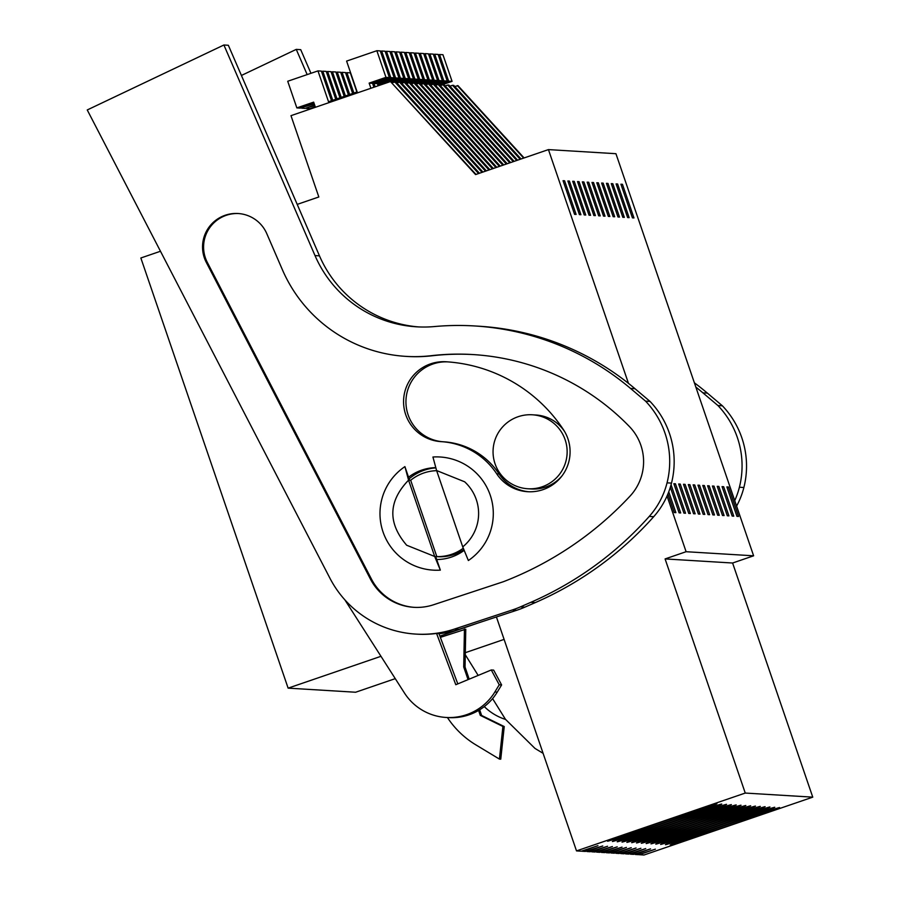 <?xml version="1.0" encoding="UTF-8"?>
<svg xmlns="http://www.w3.org/2000/svg" width="900" height="900" viewBox="0 0 900 900"><rect width="100%" height="100%" fill="white"/><g stroke="black" fill="none" stroke-linecap="round" stroke-linejoin="round"><path stroke-width="1.35" d="M297.202 204.39L318.825 196.976L290.981 115.661L390.476 81.551L475.571 174.578L548.438 149.602L628.47 383.377M380.97 656.303L288.124 688.14L140.85 257.985L160.481 251.257M478.575 622.845L439.897 636.109M496.418 616.961L576.506 850.905L745.256 793.058L812.756 797.153L644.018 855L639.191 854.707L655.369 849.161L638.37 854.663L635.197 854.46L650.543 848.869L633.555 854.37L630.371 854.168L645.716 848.576L628.729 854.077L625.545 853.875L640.901 848.284L623.903 853.785L620.73 853.582L636.075 847.991L619.087 853.481L615.904 853.29L631.26 847.699L614.261 853.189L611.077 852.998L626.434 847.406L609.435 852.896L606.262 852.705L622.046 847.136L604.62 852.604L601.436 852.413L617.231 846.844L599.794 852.311L596.621 852.12L612.405 846.551L594.979 852.019L591.795 851.827L607.579 846.259L590.153 851.726L586.969 851.535L602.764 845.966L585.326 851.434L582.154 851.242L597.938 845.674L581.332 851.197L576.506 850.905M667.046 496.012L686.104 551.711L665.089 558.923L745.256 793.058M435.701 556.571L437.647 556.695A42.975 42.953 -86.5 0 0 463.894 549.686M527.861 488.756A37.046 37.035 -86.5 0 0 566.809 446.794A37.046 37.035 -86.5 0 0 518.108 416.723A37.046 37.035 -86.5 0 0 527.861 488.756L531.472 488.97A37.046 37.035 -86.5 0 0 561.994 475.909M564.683 431.674A37.046 37.035 -86.5 0 0 535.961 415.012L532.35 414.787M390.476 81.551L475.999 174.431M288.124 688.14L355.624 692.235L395.269 678.645M504.09 639.394L465.311 652.691M440.37 637.357L465.772 629.19L465.041 667.035L469.192 679.151M664.087 822.6A57.803 0.709 -18.9 0 1 607.556 841.207A57.803 0.709 -18.9 0 1 660.386 822.375A57.803 0.709 -18.9 0 1 716.929 803.768A57.803 0.709 -18.9 0 1 664.087 822.6M683.381 823.77A57.803 0.709 -18.9 0 1 626.85 842.377A57.803 0.709 -18.9 0 1 679.68 823.545A57.803 0.709 -18.9 0 1 736.211 804.938A57.803 0.709 -18.9 0 1 683.381 823.77M697.849 824.648A57.803 0.709 -18.9 0 1 641.306 843.255A57.803 0.709 -18.9 0 1 694.148 824.423A57.803 0.709 -18.9 0 1 750.679 805.815A57.803 0.709 -18.9 0 1 697.849 824.648M693.023 824.355A57.803 0.709 -18.9 0 1 636.491 842.962A57.803 0.709 -18.9 0 1 689.321 824.13A57.803 0.709 -18.9 0 1 745.852 805.523A57.803 0.709 -18.9 0 1 693.023 824.355M684.495 823.837A57.803 0.709 -18.9 0 1 741.038 805.23A57.803 0.709 -18.9 0 1 688.196 824.062A57.803 0.709 -18.9 0 1 631.665 842.67A57.803 0.709 -18.9 0 1 684.495 823.837M717.131 825.817A57.803 0.709 -18.9 0 1 660.6 844.425A57.803 0.709 -18.9 0 1 713.43 825.592A57.803 0.709 -18.9 0 1 769.961 806.985A57.803 0.709 -18.9 0 1 717.131 825.817M712.305 825.525A57.803 0.709 -18.9 0 1 655.774 844.133A57.803 0.709 -18.9 0 1 708.604 825.3A57.803 0.709 -18.9 0 1 765.146 806.692A57.803 0.709 -18.9 0 1 712.305 825.525M703.789 825.008A57.803 0.709 -18.9 0 1 760.32 806.4A57.803 0.709 -18.9 0 1 707.49 825.232A57.803 0.709 -18.9 0 1 650.959 843.84A57.803 0.709 -18.9 0 1 703.789 825.008M674.854 823.252A57.803 0.709 -18.9 0 1 731.396 804.645A57.803 0.709 -18.9 0 1 678.555 823.477A57.803 0.709 -18.9 0 1 622.024 842.085A57.803 0.709 -18.9 0 1 674.854 823.252M668.914 822.893A57.803 0.709 -18.9 0 1 612.383 841.5A57.803 0.709 -18.9 0 1 665.212 822.668A57.803 0.709 -18.9 0 1 721.744 804.06A57.803 0.709 -18.9 0 1 668.914 822.893M702.664 824.94A57.803 0.709 -18.9 0 1 646.133 843.548A57.803 0.709 -18.9 0 1 698.962 824.715A57.803 0.709 -18.9 0 1 755.505 806.107A57.803 0.709 -18.9 0 1 702.664 824.94M721.957 826.11A57.803 0.709 -18.9 0 1 665.415 844.717A57.803 0.709 -18.9 0 1 718.256 825.885A57.803 0.709 -18.9 0 1 774.788 807.278A57.803 0.709 -18.9 0 1 721.957 826.11M726.773 826.403A57.803 0.709 -18.9 0 1 670.241 845.01A57.803 0.709 -18.9 0 1 723.071 826.178A57.803 0.709 -18.9 0 1 779.614 807.57A57.803 0.709 -18.9 0 1 726.773 826.403M670.039 822.96A57.803 0.709 -18.9 0 1 726.57 804.352A57.803 0.709 -18.9 0 1 673.74 823.185A57.803 0.709 -18.9 0 1 617.197 841.793A57.803 0.709 -18.9 0 1 670.039 822.96M665.089 558.923L732.6 563.017L812.756 797.153M686.104 551.711L753.615 555.806L732.6 563.017M548.438 149.602L615.938 153.697L753.615 555.806M667.913 493.976L674.269 512.55L675.889 512.651L668.756 491.839M622.451 184.297L633.971 217.946L632.43 217.856L620.91 184.208L622.451 184.297L621.101 184.759M607.984 183.42L619.504 217.069L617.962 216.979L606.442 183.33L607.984 183.42L606.634 183.881M704.385 485.55L714.465 514.991L712.845 514.89L702.765 485.449L704.385 485.55L702.967 486.034M598.342 182.835L609.863 216.484L608.321 216.394L596.801 182.745L598.342 182.835L596.992 183.296M593.516 182.542L605.036 216.191L603.506 216.101L591.986 182.453L593.516 182.542L592.166 183.004M699.559 485.257L697.95 485.156L708.03 514.597L709.639 514.699L699.559 485.257L698.141 485.741M583.875 181.958L595.395 215.606L593.854 215.516L582.334 181.868L583.875 181.958L582.525 182.419M694.732 484.965L704.812 514.406L703.204 514.305L693.124 484.864L694.732 484.965L693.326 485.449M685.091 484.38L695.171 513.821L693.562 513.72L683.482 484.279L685.091 484.38L683.674 484.864M675.45 483.795L673.841 483.694L683.921 513.135L685.53 513.236L675.45 483.795L674.033 484.279M569.408 181.08L580.928 214.729L579.398 214.639L567.877 180.99L569.408 181.08L568.058 181.541M670.331 487.26L679.095 512.842L680.704 512.944L671.062 484.774M579.049 181.665L590.58 215.314L589.039 215.224L577.519 181.575L579.049 181.665L577.71 182.126M574.234 181.373L585.754 215.021L584.212 214.931L572.692 181.282L574.234 181.373L572.884 181.834M680.276 484.088L678.656 483.986L688.736 513.428L690.356 513.529L680.276 484.088L678.859 484.571M588.701 182.25L600.221 215.899L598.68 215.809L587.16 182.16L588.701 182.25L587.351 182.711M714.026 486.135L724.106 515.576L722.486 515.475L712.406 486.034L714.026 486.135L712.609 486.619M603.158 183.127L614.689 216.776L613.148 216.686L601.627 183.037L603.158 183.127L601.819 183.589M718.841 486.428L728.921 515.869L727.312 515.767L717.232 486.326L718.841 486.428L717.435 486.911M612.81 183.713L624.33 217.361L622.789 217.271L611.269 183.623L612.81 183.713L611.46 184.174M617.625 184.005L629.145 217.654L627.615 217.564L616.095 183.915L617.625 184.005L616.286 184.466M709.2 485.843L719.28 515.284L717.671 515.183L707.591 485.741L709.2 485.843L707.783 486.326M723.668 486.72L722.059 486.619L732.139 516.06L733.748 516.161L723.668 486.72L722.25 487.204M564.592 180.787L563.051 180.697L574.571 214.346L576.113 214.436L564.592 180.787L563.243 181.249M689.918 484.673L699.998 514.114L698.377 514.012L688.298 484.571L689.918 484.673L688.5 485.156M728.494 487.012L738.574 516.454L736.954 516.352L726.874 486.911L728.494 487.012L727.076 487.496M436.646 470.678A42.975 42.953 -86.5 0 0 410.681 480.274L409.556 480.206L404.91 466.616A56.678 56.655 -86.5 0 0 440.348 570.127L435.69 556.538L436.815 556.605A42.975 42.953 -86.5 0 0 463.286 548.212M392.096 82.699L395.91 81.889L479.475 173.25M482.062 172.361L399.51 82.103L400.725 82.181L482.94 172.058M396.923 82.991L399.51 82.103M485.527 171.169L404.336 82.395L405.551 82.474L486.405 170.865M401.738 83.284L404.336 82.395M488.993 169.976L409.162 82.688L410.377 82.766L489.87 169.684M406.564 83.576L409.162 82.688M492.469 168.795L413.978 82.98L415.192 83.059L493.335 168.491M411.39 83.869L413.978 82.98M495.934 167.602L418.804 83.272L420.019 83.351L496.8 167.299M416.205 84.161L418.804 83.272M499.399 166.41L423.619 83.565L424.834 83.644L500.276 166.118M421.031 84.454L423.619 83.565M502.864 165.229L428.445 83.858L429.66 83.936L503.741 164.925M425.846 84.746L428.445 83.858M506.329 164.036L433.271 84.15L434.486 84.229L507.206 163.732M430.673 85.039L433.271 84.15M509.805 162.844L438.086 84.442L439.301 84.521L510.671 162.551M435.499 85.331L438.086 84.442M513.27 161.662L442.912 84.735L444.127 84.814L514.136 161.359M440.314 85.624L442.912 84.735M516.735 160.47L447.728 85.028L448.942 85.106L517.613 160.166M445.14 85.916L447.728 85.028M520.2 159.278L452.554 85.32L453.769 85.399L521.077 158.985M449.955 86.209L452.554 85.32M454.781 86.501L457.988 85.657L524.104 157.95M523.665 158.096L457.38 85.612M478.598 173.542L394.695 81.81M634.995 853.886L635.197 854.46M630.169 853.594L630.371 854.168M625.354 853.301L625.545 853.875M620.528 853.009L620.73 853.582M615.701 852.716L615.904 853.29M610.886 852.424L611.077 852.998M606.06 852.131L606.262 852.705M601.245 851.839L601.436 852.413M596.419 851.546L596.621 852.12M591.592 851.254L591.795 851.827M586.778 850.961L586.969 851.535M543.094 753.322L535.005 748.44L505.451 719.291L492.581 698.614M478.159 675.428L465.277 654.727M464.434 629.111L463.714 666.956L465.041 667.035M479.678 709.774L481.624 715.466L504.236 726.548L500.76 759.173L499.433 759.094L475.819 744.84A88.92 88.875 -86.5 0 1 447.435 717.536M478.598 710.426L480.296 715.376L502.909 726.457L499.433 759.094M463.714 666.956L468.045 679.624M410.681 480.274L436.815 556.605M462.735 546.874L468.371 560.52A56.678 56.655 -86.5 0 0 432.934 457.009L436.601 470.543L462.735 546.874A42.975 42.953 93.5 0 0 464.636 481.793L436.601 470.543M434.7 556.481L406.665 545.231C387.608 522.956 388.238 501.266 408.566 480.15L434.7 556.481L440.348 570.127M408.566 480.15L404.91 466.616M480.296 715.376L481.624 715.466M502.909 726.457L504.236 726.548M315.416 107.28L313.661 102.139L296.843 107.899L287.719 81.259L317.97 70.898L328.534 101.745L357.154 91.924L346.601 61.087L376.853 50.715L385.965 77.355L369.146 83.115L370.912 88.256M369.146 83.115L372.566 83.329L373.905 87.233M385.965 77.355L389.385 77.558L372.566 83.329M376.853 50.715L380.261 50.917L389.385 77.558M317.97 70.898L321.39 71.1L331.526 100.71M296.843 107.899L300.262 108.112L314.077 103.376M380.441 51.424L381.668 51.008L390.791 77.647L373.973 83.407L375.142 86.816M321.559 71.606L322.796 71.19L332.764 100.294M314.257 103.883L301.489 107.685M373.973 83.407L377.392 83.621L378.135 85.781M390.791 77.647L394.211 77.85L377.392 83.621M381.668 51.008L385.088 51.21L394.211 77.85M322.796 71.19L326.216 71.392L335.756 99.27M301.669 108.191L305.077 108.405L314.674 105.109M385.256 51.716L386.494 51.3L395.606 77.94L378.799 83.7L379.361 85.365M326.385 71.899L327.611 71.483L336.983 98.843M314.854 105.626L306.315 107.978M378.799 83.7L382.365 84.341M395.606 77.94L399.026 78.142L382.207 83.914M386.494 51.3L389.914 51.502L399.026 78.142M327.611 71.483L331.031 71.685L339.975 97.819M306.484 108.484L309.904 108.698L315.27 106.853M390.082 52.009L391.309 51.593L400.433 78.233L390.69 81.574M331.211 72.191L332.438 71.775L341.213 97.391M400.433 78.233L403.853 78.435L391.939 82.519M391.309 51.593L394.729 51.795L403.853 78.435M332.438 71.775L335.858 71.977L344.205 96.367M394.909 52.301L396.135 51.885L405.259 78.525L395.516 81.866M336.026 72.484L337.264 72.067L345.431 95.94M405.259 78.525L408.668 78.728L396.754 82.811M396.135 51.885L399.555 52.087L408.668 78.728M337.264 72.067L340.673 72.27L348.435 94.916M399.724 52.594L400.961 52.178L410.074 78.817L400.343 82.159M340.853 72.776L342.079 72.36L349.661 94.5M410.074 78.817L413.494 79.02L401.58 83.104M400.961 52.178L404.37 52.38L413.494 79.02M342.079 72.36L345.499 72.562L352.654 93.465M404.55 52.886L405.776 52.47L414.9 79.11L405.157 82.451M345.668 73.069L346.905 72.653L353.891 93.049M414.9 79.11L418.32 79.312L406.395 83.396M405.776 52.47L409.196 52.672L418.32 79.312M346.905 72.653L350.325 72.855L356.884 92.025M409.365 53.179L410.603 52.762L419.726 79.403L409.984 82.744M419.726 79.403L423.135 79.605L411.221 83.689M410.603 52.762L414.022 52.965L423.135 79.605M414.191 53.471L415.418 53.055L424.541 79.695L414.799 83.036M424.541 79.695L427.961 79.897L416.048 83.981M415.418 53.055L418.838 53.258L427.961 79.897M419.017 53.764L420.244 53.348L429.368 79.987L419.625 83.329M429.368 79.987L432.776 80.19L420.863 84.274M420.244 53.348L423.664 53.55L432.776 80.19M423.832 54.056L425.07 53.64L434.183 80.28L424.451 83.621M434.183 80.28L437.603 80.483L425.689 84.566M425.07 53.64L428.479 53.843L437.603 80.483M428.659 54.36L429.885 53.932L439.009 80.573L429.266 83.914M439.009 80.573L442.429 80.775L430.515 84.859M429.885 53.932L433.305 54.135L442.429 80.775M433.474 54.652L434.711 54.225L443.835 80.865L434.093 84.206M443.835 80.865L447.244 81.067L435.33 85.151M434.711 54.225L438.131 54.428L447.244 81.067M438.3 54.945L439.526 54.517L448.65 81.157L438.907 84.499M448.65 81.157L452.07 81.36L440.156 85.444M439.526 54.517L442.946 54.72L452.07 81.36M223.898 45L87.244 109.957L329.974 578.295A103.748 103.691 -86.5 0 0 454.5 629.055L512.224 609.998A94.849 94.804 -86.5 0 0 520.425 606.87L530.865 602.314A340.875 340.695 -86.5 0 0 649.249 516.42A80.032 79.987 -86.5 0 0 667.046 482.839A87.334 87.289 -86.5 0 0 645.57 401.152L630.54 388.44A266.771 266.636 -86.5 0 0 434.441 326.554A118.564 118.508 -86.5 0 1 315.011 255.578L223.898 45L228.352 45.27L319.478 255.859A118.564 118.508 -86.5 0 0 418.815 326.936M439.031 633.78A103.748 103.691 -86.5 0 0 458.966 629.325L516.69 610.279A94.849 94.804 -86.5 0 0 524.88 607.14L535.32 602.595A340.875 340.695 -86.5 0 0 653.715 516.69A80.032 79.987 -86.5 0 0 671.501 483.109A87.334 87.289 -86.5 0 0 650.036 401.423L634.995 388.71A266.771 266.636 -86.5 0 0 479.093 326.228L474.626 325.957M415.744 634.084L416.79 634.151A103.748 103.691 -86.5 0 0 436.579 633.454L455.794 684.72L491.287 669.971L493.661 670.117L501.615 684.934L497.25 692.111L494.876 691.965A53.359 53.325 -86.5 0 1 404.426 692.966L344.801 599.76M457.796 683.887L438.952 633.6L436.579 633.454M282.386 269.719L266.782 233.651A33.514 33.502 -86.5 0 0 238.072 213.514A33.514 33.502 -86.5 0 0 206.303 262.406L370.429 579.071A52.538 52.515 -86.5 0 0 433.485 604.778L503.381 581.715A340.875 340.695 -86.5 0 0 630.023 496.136A50.535 50.501 -86.5 0 0 629.359 426.499A238.118 237.994 -86.5 0 0 431.201 355.691A144.236 144.157 -86.5 0 1 282.386 269.719M491.287 669.971L499.241 684.788L494.876 691.965M446.108 717.457L448.481 717.604A53.359 53.325 -86.5 0 0 497.25 692.111M650.036 401.423L645.57 401.152M405.945 356.377L406.991 356.445A144.236 144.157 -86.5 0 0 432.248 355.759L431.201 355.691M473.411 354.589A238.118 237.994 -86.5 0 0 432.248 355.759M238.59 213.547A33.514 33.502 -86.5 0 0 207.349 262.463L371.475 579.127A52.538 52.515 -86.5 0 0 414.382 607.354M499.241 684.788L501.615 684.934M441.09 441.641A72.067 72.034 -86.5 0 1 496.733 473.839A40.016 39.994 -86.5 0 0 564.727 471.78A40.016 39.994 -86.5 0 0 563.467 429.705A152.1 152.021 -86.5 0 0 446.029 361.766A40.016 39.994 -86.5 0 0 445.984 361.766A40.016 39.994 -86.5 0 0 403.639 399.262A40.016 39.994 -86.5 0 0 441.09 441.641L443.464 441.787A40.016 39.994 93.5 0 1 405.99 399.825A40.016 39.994 93.5 0 1 447.514 361.868M436.714 559.519A45.945 45.922 -86.5 0 0 464.164 550.35M435.803 467.64A45.945 45.922 -86.5 0 0 408.544 477.236M528.863 491.771A40.016 39.994 93.5 0 1 499.106 473.985A72.067 72.034 93.5 0 0 443.464 441.787M409.095 478.856A45.945 45.922 93.5 0 1 435.87 467.876M307.17 74.599L296.257 49.387L300.724 49.669L310.95 73.305M241.414 75.465L296.257 49.387M734.726 500.636A80.032 79.987 -86.5 0 0 739.406 487.226A87.334 87.289 -86.5 0 0 717.93 405.54L702.9 392.839A266.771 266.636 -86.5 0 0 695.846 387.079M736.594 506.104A80.032 79.987 -86.5 0 0 743.873 487.507A87.334 87.289 -86.5 0 0 722.396 405.81L707.366 393.109A266.771 266.636 -86.5 0 0 694.384 382.815M484.279 706.59A53.359 53.325 -86.5 0 0 505.553 719.438M722.396 405.81L717.93 405.54M458.966 629.325L454.5 629.055M516.69 610.279L512.224 609.998M524.88 607.14L520.425 606.87M319.478 255.859L315.011 255.578M535.32 602.595L530.865 602.314M653.715 516.69L649.249 516.42M671.501 483.109L667.046 482.839M634.995 388.71L630.54 388.44M371.475 579.127L370.429 579.071M207.349 262.463L206.303 262.406M496.733 473.839L499.106 473.985M743.873 487.507L739.406 487.226M707.366 393.109L702.9 392.839"/></g></svg>
